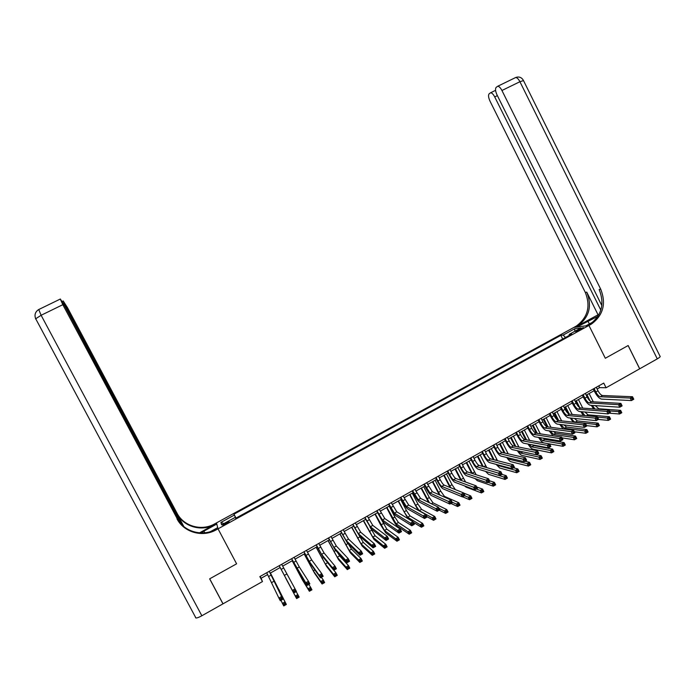 <?xml version="1.0" encoding="UTF-8"?>
<svg xmlns="http://www.w3.org/2000/svg" width="695" height="695" viewBox="0 0 695 695"><rect width="100%" height="100%" fill="white"/><g stroke="black" fill="none" stroke-linecap="round" stroke-linejoin="round"><path stroke-width="1.04" d="M226.092 523.943C228.473 522.571 229.446 521.789 229.003 521.58L225.762 522.927C223.382 524.291 222.409 525.081 222.843 525.29L226.092 523.943M597.135 389.009L599.611 387.61L606.083 387.749L603.747 383.075L259.834 576.615L262.458 581.576L223.026 603.816L209.699 578.822L236.604 563.819L218.03 528.834L588.943 325.451L573.94 327.388L214.086 524.212C201.107 531.249 183.567 526.115 177.034 513.223L67.485 307.668L63.175 300.926L65.651 306.495L65.182 306.721M579.265 329.221L575.729 331.611L579.873 329.969L583.409 327.571L579.265 329.221L579.682 330.064M180.882 523.778L64.757 305.922L60.3 298.998L62.819 304.688L41.118 315.278L201.854 615.761L222.973 603.842L209.647 578.848L236.604 563.819L218.03 528.834L216.484 522.909L216.779 524.039L200.725 532.9M565.487 337.475L563.167 335.068L560.848 335.338L233.946 514.196L236.005 518.088M563.167 335.068L574.774 328.718L580.968 327.936L569.196 334.391L569.266 335.407M235.718 518.244L235.24 517.375L235.614 518.296L571.62 334.113L569.196 334.391M235.24 517.375L221.618 524.838L220.906 522.414L234.302 515.082L233.946 514.196M657.279 358.872L519.921 81.715L523.5 80.594L659.989 356.161C660.676 356.518 659.772 357.421 657.279 358.872L639.713 368.784L628.158 345.528L605.319 358.264L628.115 345.554L639.669 368.81L606.083 387.749M593.252 321.82L585.92 325.842L588.943 325.451L605.319 358.264L588.943 325.451L591.506 324.018C603.295 315.148 606.361 303.541 600.706 289.19L501.938 90.489C500.496 87.761 499.097 86.354 497.742 86.241L496.117 87.405C495.109 88.838 495.405 91.332 497.003 94.876L601.827 305.574M262.458 581.576L261.103 578.275L267.671 574.574M270.199 573.149L280.163 567.537M282.656 566.13L292.552 560.561M295.071 559.136L304.888 553.611M307.425 552.186L317.155 546.704M319.717 545.262L329.369 539.824M331.941 538.373L341.514 532.987M344.112 531.519L353.599 526.176M356.222 524.699L365.622 519.4M368.263 517.914L377.594 512.667M380.252 511.164L389.495 505.96M392.18 504.448L401.345 499.279M404.047 497.759L413.134 492.642M415.853 491.113L424.862 486.04M427.599 484.493L436.538 479.463M439.292 477.908L448.153 472.921M450.925 471.358L459.716 466.406M462.505 464.833L471.219 459.934M474.025 458.344L482.66 453.479M485.492 451.889L494.058 447.067M496.899 445.46L505.387 440.682M508.253 439.066L516.672 434.332M519.556 432.707L527.896 428.007M530.798 426.374L539.068 421.717M541.987 420.075L550.188 415.454M553.124 413.803L561.256 409.216M564.201 407.557L572.272 403.013M575.234 401.345L583.227 396.845M586.206 395.16L594.138 390.694M598.751 385.89L599.611 387.61M260.13 576.45L261.103 578.275M560.848 335.338L562.689 339.012M234.302 515.082L235.883 518.157M574.765 331.333L574.774 328.718M220.906 522.414L223.955 523.561M594.086 388.514L595.841 392.015C597.379 394.838 598.873 396.428 600.324 396.767L630.209 398.053L632.537 396.732L633.779 399.234L631.451 400.555L601.496 399.104C599.316 398.583 597.083 396.211 594.781 391.98L593.269 388.974M596.267 387.289L598.021 390.79C599.559 393.613 601.062 395.194 602.513 395.524L632.537 396.732L632.858 397.905L631.929 398.435L632.424 399.443L633.362 398.904L632.858 397.905M632.424 399.443L631.451 400.555L630.209 398.053L631.929 398.435M589.108 393.526L593.269 401.823M586.98 394.725L590.116 400.989M595.285 405.619L598.76 408.764L620.609 410.337L621.799 412.734L619.566 414.003L609.307 413.178M592.349 405.428L594.955 409.007M609.602 410.954L618.376 411.614L620.609 410.337L620.896 411.483L620.01 411.996L620.487 412.952L621.382 412.439L620.896 411.483M593.565 408.903L591.315 405.359M620.487 412.952L619.566 414.003L618.376 411.614L620.01 411.996M583.148 394.673L584.912 398.183C586.45 401.015 587.935 402.605 589.351 402.97L618.533 404.698L620.87 403.369L622.121 405.88L619.784 407.209L590.533 405.315C588.396 404.759 586.18 402.37 583.87 398.131L582.358 395.116M585.346 393.44L587.101 396.941C588.639 399.773 590.125 401.371 591.549 401.727L620.87 403.369L621.174 404.56L620.244 405.089L620.739 406.097L621.678 405.567L621.174 404.56M620.739 406.097L619.784 407.209L618.533 404.698L620.244 405.089M621.678 405.567L622.121 405.88M572.159 400.859L573.931 404.368C575.469 407.209 576.937 408.825 578.327 409.199L606.796 411.388L609.141 410.041L610.401 412.561L608.055 413.899L579.508 411.553C577.423 410.971 575.225 408.556 572.915 404.308L571.394 401.284M574.365 399.616L576.129 403.126C577.675 405.967 579.144 407.574 580.534 407.956L609.141 410.041L609.437 411.249L608.49 411.788L609.002 412.787L609.941 412.257L609.437 411.249M609.002 412.787L608.055 413.899L606.796 411.388L608.49 411.788M609.941 412.257L610.401 412.561M561.117 407.07L562.889 410.589C564.436 413.438 565.886 415.063 567.25 415.462L594.998 418.103L597.361 416.757L598.621 419.276L596.258 420.623L568.432 417.817C566.39 417.209 564.218 414.767 561.908 410.51L560.379 407.487M563.332 405.828L565.105 409.346C566.651 412.196 568.102 413.812 569.466 414.211L597.361 416.757L597.63 417.973L596.684 418.512L597.196 419.519L598.143 418.981L597.63 417.973M597.196 419.519L596.258 420.623L594.998 418.103L596.684 418.512M598.143 418.981L598.621 419.276M577.988 406.01L575.556 401.163M578.44 399.538L582.749 408.113M576.303 400.746L579.786 407.678M584.869 411.987L588.074 414.837L609.419 416.722L610.618 419.12L608.377 420.406L598.352 419.433M581.837 411.744L584.964 415.619M597.544 417.122L607.169 418.008L609.419 416.722L609.697 417.886L608.794 418.399L609.272 419.354L610.175 418.842L609.697 417.886M583.348 415.48L580.829 411.657M609.272 419.354L608.377 420.406L607.169 418.008L608.794 418.399M610.175 418.842L610.618 419.12M567.919 413.29L564.853 407.192M567.728 405.576L572.193 414.455M565.574 406.784L569.301 414.177M574.426 418.425L577.337 420.927L598.169 423.142L599.377 425.548L597.118 426.834L586.58 425.618M571.299 418.103C572.732 420.501 574.027 421.848 575.182 422.152L595.919 424.428L598.169 423.142L598.43 424.315L597.526 424.827L598.013 425.792L598.916 425.279L598.43 424.315M573.167 422.134L570.308 418.008M598.013 425.792L597.118 426.834L595.919 424.428L597.526 424.827M598.916 425.279L599.377 425.548M557.599 420.18L554.097 413.247M556.956 411.64L561.603 420.857M554.801 412.856L558.676 420.536M563.984 424.914L566.547 427.051L586.867 429.597L588.083 432.003L585.816 433.298L574.357 431.76M560.735 424.523L564.383 428.285L584.599 430.891L586.867 429.597L587.119 430.778L586.206 431.3L586.693 432.264L587.596 431.743L587.119 430.778M563.028 428.893L559.762 424.41M586.693 432.264L585.816 433.298L584.599 430.891L586.206 431.3M587.596 431.743L588.083 432.003M550.023 413.317L551.804 416.844C553.35 419.702 554.792 421.335 556.113 421.761L583.14 424.854L585.511 423.498L586.78 426.018L584.408 427.373L557.303 424.115C555.314 423.472 553.159 421.014 550.84 416.748L549.311 413.716M552.247 412.065L554.028 415.593C555.574 418.442 557.016 420.084 558.346 420.501L585.511 423.498L585.772 424.732L584.816 425.27L585.329 426.278L586.276 425.74L585.772 424.732M585.329 426.278L584.408 427.373L583.14 424.854L584.816 425.27M586.276 425.74L586.78 426.018M547.069 426.799L543.299 419.328M546.14 417.73L550.979 427.312M543.976 418.955L547.999 426.921M553.541 431.491L555.713 433.211L575.512 436.078L576.728 438.493L574.452 439.796L562.029 437.867M550.145 431.013L553.541 434.445L573.236 437.381L575.512 436.078L575.738 437.277L574.826 437.798L575.312 438.762L576.225 438.241L575.738 437.277M553.011 435.774L549.189 430.874M575.312 438.762L574.452 439.796L573.236 437.381L574.826 437.798M576.225 438.241L576.728 438.493M597.987 316.268L576.789 327.024L573.94 327.388L576.407 326.007C587.805 317.459 590.776 306.278 585.32 292.456L490.001 101.123C488.437 97.656 488.133 95.232 489.089 93.851L490.627 92.748C491.938 92.852 493.302 94.242 494.718 96.918L600.827 310.109M590.055 324.209L589.013 324.782L589.986 324.217C601.731 315.382 604.789 303.819 599.159 289.52L600.706 289.19M598.048 314.792L577.832 325.825C589.264 317.241 592.244 306.017 586.762 292.143L598.048 314.792L598.925 314.661M199.508 532.83L214.225 524.777C201.194 531.84 183.584 526.688 177.025 513.744L183.897 526.636M210.498 531.597L217.717 527.635L218.03 528.834L215.537 530.198L216.041 529.251L215.398 529.59C201.941 536.896 183.749 531.597 176.973 518.227L62.819 304.688M182.168 525.107L65.651 306.495M201.854 615.761C199.039 617.308 197.067 618.055 195.929 617.994L195.53 617.664M215.537 530.198C202.037 537.53 183.767 532.214 176.964 518.791M538.868 419.589L540.658 423.125C542.213 425.992 543.638 427.642 544.932 428.085L571.221 431.638L573.61 430.274L574.878 432.803L572.498 434.166L546.122 430.44C544.176 429.771 542.048 427.295 539.728 423.012L538.191 419.971M541.11 418.329L542.891 421.865C544.446 424.732 545.87 426.374 547.173 426.817L573.61 430.274L573.844 431.517L572.889 432.064L573.401 433.081L574.357 432.533L573.844 431.517M573.401 433.081L572.498 434.166L571.221 431.638L572.889 432.064M574.357 432.533L574.878 432.803M527.67 425.896L529.46 429.44C531.015 432.307 532.422 433.975 533.691 434.436L559.24 438.458L561.638 437.094L562.915 439.622L560.518 440.995L534.889 436.808C532.987 436.095 530.876 433.602 528.556 429.302L527.01 426.261M529.911 424.628L531.71 428.172C533.256 431.039 534.672 432.707 535.941 433.167L561.638 437.094L561.855 438.345L560.9 438.892L561.412 439.909L562.368 439.362L561.855 438.345M561.412 439.909L560.518 440.995L559.24 438.458L560.9 438.892M562.368 439.362L562.915 439.622M516.411 432.229L518.209 435.782C519.764 438.658 521.163 440.335 522.388 440.821L547.191 445.313L549.606 443.94L550.892 446.485L548.477 447.858L523.596 443.193C521.745 442.454 519.66 439.935 517.332 435.635L515.786 432.577M518.67 430.961L520.468 434.505C522.023 437.381 523.422 439.066 524.655 439.544L549.606 443.94L549.806 445.208L548.841 445.764L549.354 446.781L550.318 446.233L549.806 445.208M549.354 446.781L548.477 447.858L547.191 445.313L548.841 445.764M550.318 446.233L550.892 446.485M505.1 438.597L506.907 442.15C508.462 445.035 509.843 446.737 511.042 447.241L535.089 452.21L537.513 450.829L538.799 453.375L536.375 454.756L512.25 449.613C510.451 448.848 508.384 446.303 506.056 441.985L504.501 438.927M507.367 437.32L509.174 440.873C510.729 443.757 512.111 445.452 513.318 445.955L537.513 450.829L537.695 452.115L536.722 452.662L537.244 453.687L538.208 453.131L537.695 452.115M537.244 453.687L536.375 454.756L535.089 452.21L536.722 452.662M538.208 453.131L538.799 453.375M493.728 444.991L495.544 448.553C497.107 451.455 498.471 453.157 499.636 453.687L522.918 459.134L525.351 457.753L526.645 460.299L524.212 461.689L500.843 456.068C499.097 455.268 497.055 452.706 494.718 448.371L493.163 445.313M496.004 443.714L497.82 447.276C499.384 450.169 500.748 451.872 501.92 452.393L525.351 457.753L525.516 459.048L524.543 459.603L525.064 460.629L526.037 460.073L525.516 459.048M525.064 460.629L524.212 461.689L522.918 459.134L524.543 459.603M526.037 460.073L526.645 460.299M536.392 433.228L532.448 425.444M535.272 423.854L540.328 433.836M533.091 425.079L537.287 433.367M543.116 438.145L544.819 439.388L564.097 442.593L565.322 445.009L563.028 446.32L549.615 443.949M539.546 437.563L542.639 440.63L561.812 443.897L564.097 442.593L564.314 443.801L563.393 444.322L563.888 445.295L564.8 444.765L564.314 443.801M543.638 442.889C542.187 442.307 540.501 440.482 538.59 437.407M563.888 445.295L563.028 446.32L561.812 443.897L563.393 444.322M564.8 444.765L565.322 445.009M525.672 439.718L521.545 431.586M524.351 430.005L529.633 440.421M522.162 431.239L526.549 439.874M532.778 444.913L533.882 445.599L552.629 449.144L553.854 451.559L551.552 452.879L532.856 449.152C531.536 448.727 529.911 447.015 527.974 444.018M528.938 444.192L531.684 446.85L550.327 450.456L552.629 449.144L552.829 450.36L551.908 450.89L552.395 451.854L553.316 451.333L552.829 450.36M552.395 451.854L551.552 452.879L550.327 450.456L551.908 450.89M553.316 451.333L553.854 451.559M514.917 446.277L510.59 437.754M513.388 436.182L518.922 447.085M511.181 437.416L515.768 446.451M518.331 450.916L520.685 453.097L538.79 457.041L541.101 455.72L542.335 458.144L540.015 459.464L521.858 455.399C520.668 455.017 519.174 453.444 517.349 450.699M536.427 454.73L541.101 455.72L541.283 456.954L540.354 457.484L540.849 458.457L541.77 457.927L541.283 456.954M540.849 458.457L540.015 459.464L538.79 457.041L540.354 457.484M541.77 457.927L542.335 458.144M504.136 452.905L499.583 443.957M502.363 442.385L508.201 453.826M500.148 443.636L504.961 453.088M507.75 457.727L509.626 459.369L527.192 463.661L529.512 462.331L530.754 464.764L528.426 466.093L510.808 461.68C509.765 461.332 508.401 459.934 506.724 457.484M524.977 461.254L529.512 462.331L529.677 463.582L528.747 464.112L529.243 465.085L530.172 464.555L529.677 463.582M529.243 465.085L528.426 466.093L527.192 463.661L528.747 464.112M530.172 464.555L530.754 464.764M493.328 459.603L488.524 450.178M491.287 448.623L497.481 460.681M489.063 449.874L494.128 459.812M497.238 464.677L498.524 465.676L515.534 470.315L517.871 468.977L519.113 471.418L516.776 472.748L499.705 467.996L496.117 464.373M513.475 467.805L517.871 468.977L518.018 470.237L517.08 470.776L517.584 471.749L518.513 471.219L518.018 470.237M517.584 471.749L516.776 472.748L515.534 470.315L517.08 470.776M518.513 471.219L519.113 471.418M482.304 451.42L484.128 454.99C485.692 457.892 487.039 459.621 488.168 460.168L510.677 466.102L513.127 464.703L514.43 467.266L511.98 468.665L489.393 462.557C487.69 461.723 485.666 459.134 483.329 454.791L481.765 451.724M484.597 450.134L486.413 453.705C487.977 456.606 489.332 458.326 490.47 458.874L513.127 464.703L513.275 466.024L512.293 466.58L512.814 467.605L513.796 467.049L513.275 466.024M512.814 467.605L511.98 468.665L510.677 466.102L512.293 466.58M513.796 467.049L514.43 467.266M482.504 466.397L477.413 456.441M480.158 454.895L486.787 467.639M477.925 456.155L483.277 466.623M487.004 471.836L503.823 476.996L506.168 475.658L507.411 478.099L505.065 479.446L488.542 474.338L485.536 471.384M501.92 474.398L506.168 475.658L506.299 476.935L505.361 477.465L505.856 478.447L506.794 477.908L506.299 476.935M505.856 478.447L505.065 479.446L503.823 476.996L505.361 477.465M506.794 477.908L507.411 478.099M470.828 457.883L472.661 461.463C474.225 464.373 475.554 466.11 476.648 466.684L498.376 473.104L500.843 471.705L502.155 474.268L499.688 475.667L477.873 469.073C476.223 468.204 474.225 465.598 471.888 461.245L470.315 458.17M473.13 456.589L474.954 460.159C476.518 463.07 477.856 464.807 478.959 465.372L500.843 471.705L500.973 473.034L499.983 473.59L500.504 474.624L501.495 474.059L500.973 473.034M500.504 474.624L499.688 475.667L498.376 473.104L499.983 473.59M501.495 474.059L502.155 474.268M471.662 473.295L466.249 462.731M468.977 461.193L476.145 474.737M466.736 462.453L472.409 473.53M487.968 482.347L492.051 483.72L494.406 482.373L495.657 484.823L493.302 486.17L477.335 480.705L475.015 478.56M489.532 480.766L494.406 482.373L494.519 483.659L493.58 484.198L494.076 485.18L495.022 484.641L494.519 483.659M494.076 485.18L493.302 486.17L492.051 483.72L493.58 484.198M495.022 484.641L495.657 484.823M459.291 464.373L461.132 467.961C462.696 470.88 464.017 472.635 465.077 473.226L486.014 480.141L488.489 478.733L489.801 481.305L487.325 482.712L466.302 475.623C464.703 474.72 462.731 472.087 460.385 467.726L458.813 464.642M461.602 463.07L463.435 466.658C465.007 469.568 466.328 471.323 467.396 471.914L488.489 478.733L488.602 480.08L487.603 480.645L488.133 481.67L489.124 481.105L488.602 480.08M488.133 481.67L487.325 482.712L486.014 480.141L487.603 480.645M489.124 481.105L489.801 481.305M460.82 480.306L455.034 469.047M457.744 467.518L465.598 482.026M455.494 468.786L461.558 480.566M476.284 489.011L480.219 490.47L482.591 489.124L483.842 491.574L481.47 492.929L466.067 487.108L464.66 485.953M476.674 486.969L482.591 489.124L482.686 490.418L481.731 490.965L482.234 491.947L483.181 491.4L482.686 490.418M482.234 491.947L481.47 492.929L480.219 490.47L481.731 490.965M483.181 491.4L483.842 491.574M447.702 470.897L449.543 474.485C451.116 477.413 452.41 479.185 453.444 479.802L473.582 487.221L476.075 485.805L477.395 488.376L474.902 489.793L454.678 482.2C453.131 481.27 451.177 478.612 448.831 474.233L447.25 471.149M450.021 469.585L451.863 473.182C453.435 476.101 454.739 477.873 455.772 478.481L476.075 485.805L476.162 487.16L475.163 487.734L475.693 488.759L476.692 488.194L476.162 487.16M475.693 488.759L474.902 489.793L473.582 487.221L475.163 487.734M476.692 488.194L477.395 488.376M450.012 487.464L443.766 475.389M446.459 473.877L452.019 484.702L455.373 489.61M444.192 475.154L450.742 487.751M464.529 495.709L468.326 497.264L470.706 495.9L471.966 498.358L469.585 499.722L462.601 496.812M463.678 493.076L470.706 495.9L470.784 497.212L469.829 497.759L470.333 498.741L471.288 498.202L470.784 497.212M470.333 498.741L469.585 499.722L468.326 497.264L469.829 497.759M471.288 498.202L471.966 498.358M436.052 477.448L437.902 481.053C439.475 483.989 440.76 485.77 441.751 486.413L461.089 494.336L463.591 492.911L464.912 495.492L462.41 496.916L442.993 488.811C441.49 487.847 439.57 485.171 437.216 480.784L435.626 477.691M438.38 476.136L440.23 479.741C441.803 482.669 443.097 484.45 444.096 485.084L463.591 492.911L463.661 494.284L462.661 494.857L463.191 495.891L464.191 495.318L463.661 494.284M463.191 495.891L462.41 496.916L461.089 494.336L462.661 494.857M464.191 495.318L464.912 495.492M439.257 494.797L432.438 481.774M435.113 480.262L440.7 491.113L444.453 496.369L458.77 502.72L460.029 505.178L457.64 506.551L450.925 503.467M432.837 481.548L440.013 495.135M452.124 502.164L456.372 504.084L458.77 502.72L458.83 504.04L457.866 504.596L458.37 505.578L459.334 505.03L458.83 504.04M458.37 505.578L457.64 506.551L456.372 504.084L457.866 504.596M459.334 505.03L460.029 505.178M424.341 484.041L430.005 493.05L448.527 501.486L451.046 500.053L452.376 502.641L449.856 504.075L431.248 495.457C429.805 494.458 427.903 491.756 425.548 487.36L423.95 484.259M426.687 482.721L432.36 491.721L451.046 500.053L451.09 501.443L450.082 502.016L450.612 503.05L451.62 502.476L451.09 501.443M450.612 503.05L449.856 504.075L448.527 501.486L450.082 502.016M451.62 502.476L452.376 502.641M428.589 502.363L421.057 488.177M423.715 486.682L429.319 497.551L433.037 502.859L446.763 509.565L448.04 512.033L445.634 513.414L439.188 510.156M421.431 487.968L429.449 502.789M438.945 508.245L444.357 510.938L446.763 509.565L446.807 510.912L445.843 511.459L446.355 512.45L447.319 511.894L446.807 510.912M446.355 512.45L445.634 513.414L444.357 510.938L445.843 511.459M447.319 511.894L448.04 512.033M412.578 490.661L418.199 499.722L435.895 508.679L438.423 507.237L439.761 509.826L437.233 511.268L419.441 502.137C418.051 501.104 416.175 498.384 413.82 493.971L412.213 490.861M414.932 489.332L420.562 498.384L438.423 507.237L438.458 508.644L437.442 509.218L437.972 510.26L438.988 509.678L438.458 508.644M437.972 510.26L437.233 511.268L435.895 508.679L437.442 509.218M438.988 509.678L439.761 509.826M400.754 497.316L406.332 506.438L423.194 515.907L425.74 514.456L427.078 517.054L424.541 518.505L407.583 508.853C406.245 507.784 404.394 505.039 402.031 500.609L400.424 497.498M403.126 495.978L408.712 505.091L425.74 514.456L425.748 515.881L424.732 516.463L425.27 517.497L426.287 516.915L425.748 515.881M425.27 517.497L424.541 518.505L423.194 515.907L424.732 516.463M426.287 516.915L427.078 517.054M388.87 503.997L394.404 513.179L410.432 523.179L412.986 521.719L414.333 524.325L411.779 525.776L395.663 515.603C394.378 514.491 392.553 511.72 390.19 507.289L388.575 504.17M391.25 502.659L396.793 511.824L412.986 521.719L412.978 523.153L411.953 523.735L412.491 524.777L413.516 524.195L412.978 523.153M412.491 524.777L411.779 525.776L410.432 523.179L411.953 523.735M413.516 524.195L414.333 524.325M376.925 510.721L382.424 519.947L397.592 530.485L400.164 529.017L401.519 531.623L398.947 533.091L383.683 522.379L376.664 510.868M379.322 509.374L384.822 518.592L400.164 529.017L400.138 530.467L399.104 531.058L399.642 532.101L400.676 531.51L400.138 530.467M399.642 532.101L398.947 533.091L397.592 530.485L399.104 531.058M400.676 531.51L401.519 531.623M364.927 517.471L370.374 526.758L384.691 537.834L387.28 536.358L388.635 538.972L386.046 540.449L371.643 529.199L364.693 517.61M367.334 516.124L372.789 525.394L387.28 536.358L387.219 537.826L386.185 538.417L386.733 539.459L387.767 538.868L387.219 537.826M386.733 539.459L386.046 540.449L384.691 537.834L386.185 538.417M387.767 538.868L388.635 538.972M352.86 524.265L358.264 533.604L371.712 545.219L374.318 543.733L375.682 546.357L373.085 547.834L359.541 536.045L352.66 524.378M355.284 522.901L360.696 532.231L374.318 543.733L374.24 545.219L373.198 545.81L373.745 546.861L374.787 546.27L374.24 545.219M373.745 546.861L373.085 547.834L371.712 545.219L373.198 545.81M374.787 546.27L375.682 546.357M340.741 531.084L346.101 540.484L358.672 552.647L361.287 551.152L362.651 553.785L360.045 555.27L347.378 542.925L340.567 531.18M343.174 529.72L348.534 539.103L361.287 551.152L361.192 552.655L360.14 553.246L360.688 554.306L361.739 553.707L361.192 552.655M360.688 554.306L360.045 555.27L358.672 552.647L360.14 553.246M361.739 553.707L362.651 553.785M328.561 537.939L333.869 547.399L345.554 560.109L348.186 558.615L349.559 561.247L346.935 562.741L335.155 549.849L328.422 538.017M331.002 536.566L336.319 546.009L348.186 558.615L348.065 560.127L347.014 560.726L347.561 561.786L348.621 561.186L348.065 560.127M347.561 561.786L346.935 562.741L345.554 560.109L347.014 560.726M348.621 561.186L349.559 561.247M316.312 544.828L321.577 554.349L332.366 567.624L335.007 566.112L336.389 568.753L333.748 570.256L322.862 556.799L316.208 544.889M318.77 543.447L324.044 552.951L335.007 566.112L334.868 567.641L333.809 568.249L334.365 569.301L335.424 568.701L334.868 567.641M334.365 569.301L333.748 570.256L332.366 567.624L333.809 568.249M335.424 568.701L336.389 568.753M304.002 551.76L309.223 561.325L319.109 575.165L321.768 573.653L323.149 576.294L320.499 577.814L310.517 563.793L303.932 551.795M306.469 550.37L311.699 559.927L321.768 573.653L321.603 575.199L320.534 575.808L321.09 576.867L322.159 576.259L321.603 575.199M321.09 576.867L320.499 577.814L319.109 575.165L320.534 575.808M322.159 576.259L323.149 576.294M291.631 558.719L305.774 582.757L308.45 581.237L309.84 583.887L307.173 585.407L298.103 570.812L291.596 558.737M294.115 557.321L299.293 566.946L308.45 581.237L308.259 582.801L307.19 583.409L307.746 584.469L308.823 583.861L308.259 582.801M307.746 584.469L307.173 585.407L305.774 582.757L307.19 583.409M308.823 583.861L309.84 583.887M279.199 565.713L292.369 590.394L295.054 588.865L296.452 591.514L293.768 593.043L279.199 565.721M281.692 564.314L295.054 588.865L294.845 590.446L293.768 591.054L294.333 592.123L295.41 591.506L294.845 590.446M294.333 592.123L293.768 593.043L292.369 590.394L293.768 591.054M295.41 591.506L296.452 591.514M266.706 572.75L278.886 598.065L281.588 596.527L282.995 599.186L269.234 571.325L281.588 596.527L281.362 598.126L280.276 598.743L280.841 599.811L281.918 599.194L281.362 598.126M281.918 599.194L282.995 599.186L280.293 600.732L278.886 598.065L280.276 598.743M280.293 600.732L280.841 599.811M418.095 510.252L409.624 494.623M412.265 493.129L417.895 504.023L421.561 509.374L434.705 516.455L435.982 518.93L433.558 520.312L426.826 516.567M409.972 494.423L415.601 505.326L419.259 510.677L432.281 517.836L434.705 516.455L434.722 517.81L433.758 518.366L434.271 519.356L435.235 518.8L434.722 517.81M434.271 519.356L433.558 520.312L432.281 517.836L433.758 518.366M435.235 518.8L435.982 518.93M408 518.67L398.139 501.086M400.763 499.609L406.41 510.53L410.024 515.916L422.577 523.378L423.863 525.854L421.431 527.244L413.256 522.232M398.452 500.913L404.099 511.833L407.713 517.236L420.145 524.76L422.577 523.378L422.586 524.742L421.604 525.298L422.126 526.289L423.099 525.733L422.586 524.742M422.126 526.289L421.431 527.244L420.145 524.76L421.604 525.298M423.099 525.733L423.863 525.854M386.88 507.428L396.115 523.822L407.948 531.727L410.389 530.328L411.683 532.813L409.233 534.212L397.34 526.176C396.081 525.046 394.3 522.327 391.997 518.01L386.594 507.593M389.2 506.125L394.864 517.063L398.435 522.501L410.389 530.328L410.38 531.71L409.398 532.274L409.911 533.265L410.893 532.709L410.38 531.71M409.911 533.265L409.233 534.212L407.948 531.727L409.398 532.274M410.893 532.709L411.683 532.813M375.248 513.979L384.457 530.433L395.69 538.729L398.139 537.322L399.434 539.815L396.975 541.214L385.682 532.796L380.417 524.56L374.996 514.126M377.576 512.667L386.794 529.112L398.139 537.322L398.105 538.721L397.123 539.285L397.644 540.276L398.626 539.72L398.105 538.721M397.644 540.276L396.975 541.214L395.69 538.729L397.123 539.285M398.626 539.72L399.434 539.815M363.563 520.564L372.746 537.087L383.362 545.757L385.829 544.35L387.124 546.843L384.656 548.259L373.98 539.45L363.337 520.694M369.914 526.958L375.091 535.758L385.829 544.35L385.777 545.766L384.787 546.331L385.308 547.33L386.298 546.765L385.777 545.766M385.308 547.33L384.656 548.259L383.362 545.757L384.787 546.331M386.298 546.765L387.124 546.843M351.818 527.184L360.974 543.768L370.974 552.829L373.458 551.413L374.753 553.915L372.277 555.331L362.208 546.14L351.627 527.288M359.428 535.941L363.329 542.43L373.458 551.413L373.38 552.838L372.39 553.411L372.911 554.41L373.901 553.846L373.38 552.838M372.911 554.41L372.277 555.331L370.974 552.829L372.39 553.411M373.901 553.846L374.753 553.915M340.011 533.83L349.142 550.483L358.516 559.944L361.018 558.519L362.321 561.021L359.828 562.446L350.384 552.864L339.855 533.916M348.299 543.829L351.514 549.137L361.018 558.519L360.922 559.962L359.923 560.526L360.444 561.534L361.443 560.961L360.922 559.962M360.444 561.534L359.828 562.446L358.516 559.944L359.923 560.526M361.443 560.961L362.321 561.021M328.153 540.51L337.257 557.234L345.997 567.085L348.508 565.652L349.82 568.163L347.318 569.596L338.508 559.614L328.023 540.58M337.509 552.429L339.638 555.878L348.508 565.652L348.395 567.111L347.396 567.685L347.917 568.692L348.925 568.119L348.395 567.111M347.917 568.692L347.318 569.596L345.997 567.085L347.396 567.685M348.925 568.119L349.82 568.163M316.234 547.217L325.312 564.019L333.418 574.27L335.937 572.828L337.257 575.347L334.738 576.789L326.563 566.399L316.138 547.278M333.826 570.213L335.937 572.828L335.807 574.305L334.799 574.878L335.329 575.886L336.337 575.312L335.807 574.305M335.329 575.886L334.738 576.789L333.418 574.27L334.799 574.878M336.337 575.312L337.257 575.347M304.262 553.967L313.306 570.83L320.769 581.489L323.305 580.047L324.626 582.566L322.089 584.009L314.566 573.227L304.193 554.002M321.351 577.328L323.305 580.047L323.149 581.533L322.132 582.106L322.662 583.122L323.679 582.54L323.149 581.533M322.662 583.122L322.089 584.009L320.769 581.489L322.132 582.106M323.679 582.54L324.626 582.566M292.221 560.743L301.239 577.684L308.05 588.752L310.604 587.292L311.933 589.82L309.379 591.28L302.507 580.082L292.187 560.761M308.815 584.469L310.604 587.292L310.43 588.795L309.405 589.377L309.944 590.394L310.96 589.803L310.43 588.795M309.944 590.394L309.379 591.28L308.05 588.752L309.405 589.377M310.96 589.803L311.933 589.82M285.723 578.162L295.271 596.049L297.834 594.581L299.163 597.118L296.609 598.577L285.723 578.162M296.218 591.654L297.834 594.581L297.634 596.101L296.609 596.684L297.147 597.7L298.172 597.118L297.634 596.101M297.147 597.7L296.609 598.577L295.271 596.049L296.609 596.684M298.172 597.118L299.163 597.118M281.006 600.324L282.422 603.382L284.993 601.913L286.34 604.45L270.433 573.019M270.407 573.028L284.993 601.913L284.785 603.442L283.751 604.033L284.29 605.05L285.315 604.459L284.785 603.442M285.315 604.459L286.34 604.45L283.76 605.918L282.422 603.382L283.751 604.033M283.76 605.918L284.29 605.05M577.71 331.011L577.337 330.273M598.021 390.79L595.841 392.015M602.513 395.524L600.324 396.767M598.76 408.764L597.952 409.225M587.101 396.941L584.912 398.183M591.549 401.727L589.351 402.97M576.129 403.126L573.931 404.368M580.534 407.956L578.327 409.199M565.105 409.346L562.889 410.589M569.466 414.211L567.25 415.462M588.074 414.837L586.45 415.758M577.337 420.927L575.182 422.152M566.547 427.051L564.383 428.285M554.028 415.593L551.804 416.844M558.346 420.501L556.113 421.761M555.713 433.211L553.541 434.445M589.013 324.782L590.524 324.582M576.885 326.372L575.469 326.554M586.762 292.143L585.32 292.456M515.603 77.553L515.673 77.519C517.071 77.605 518.487 79.004 519.921 81.715L501.938 90.489M497.377 95.623L494.718 96.918M589.36 323.957L587.866 320.96M214.851 524.447L214.712 523.882M216.041 529.251L216.188 529.851M177.025 513.744L177.034 513.223M35.549 318.875L41.118 315.278L38.729 309.492M204.712 532.77L203.835 531.119M542.891 421.865L540.658 423.125M547.173 426.817L544.932 428.085M531.71 428.172L529.46 429.44M535.941 433.167L533.691 434.436M520.468 434.505L518.209 435.782M524.655 439.544L522.388 440.821M509.174 440.873L506.907 442.15M513.318 445.955L511.042 447.241M497.82 447.276L495.544 448.553M501.92 452.393L499.636 453.687M544.819 439.388L542.639 440.63M533.882 445.599L531.684 446.85M522.84 451.872L520.685 453.097M507.819 453.114L507.02 453.557M511.103 458.535L509.626 459.369M496.76 459.369L495.405 460.142M499.305 465.233L498.524 465.676M486.413 453.705L484.128 454.99M490.47 458.874L488.168 460.168M485.657 465.659L483.72 466.753M474.954 460.159L472.661 461.463M478.959 465.372L476.648 466.684M474.494 471.974L472.261 473.243M463.435 466.658L461.132 467.961M467.396 471.914L465.077 473.226M463.287 478.325L461.037 479.602M451.863 473.182L449.543 474.485M455.772 478.481L453.444 479.802M452.019 484.702L449.761 485.979M440.23 479.741L437.902 481.053M444.096 485.084L441.751 486.413M440.7 491.113L438.423 492.399M444.453 496.369L443.723 496.786M428.546 486.326L426.2 487.647M432.36 491.721L430.005 493.05M429.319 497.551L427.043 498.845M433.037 502.859L431.43 503.771M416.8 492.946L414.446 494.275M420.562 498.384L418.199 499.722M404.994 499.601L402.631 500.939M408.712 505.091L406.332 506.438M393.135 506.29L390.755 507.628M396.793 511.824L394.404 513.179M381.208 513.014L378.818 514.361M384.822 518.592L382.424 519.947M369.227 519.764L366.821 521.12M372.789 525.394L370.374 526.758M357.187 526.549L354.771 527.913M360.696 532.231L358.264 533.604M345.085 533.378L342.652 534.742M348.534 539.103L346.101 540.484M332.922 540.232L330.481 541.605M336.319 546.009L333.869 547.399M320.69 547.121L318.24 548.511M324.044 552.951L321.577 554.349M308.406 554.054L305.939 555.444M311.699 559.927L309.223 561.325M296.053 561.013L293.577 562.411M299.293 566.946L296.808 568.345M283.647 568.006L281.154 569.414M286.827 573.992L284.325 575.408M271.172 575.043L268.67 576.45M274.299 581.072L271.78 582.497M417.895 504.023L415.601 505.326M421.561 509.374L419.259 510.677M406.41 510.53L404.099 511.833M410.024 515.916L407.713 517.236M394.864 517.063L392.553 518.374M398.435 522.501L396.115 523.822M383.266 523.63L380.947 524.942M386.794 529.112L384.457 530.433M371.616 530.224L369.28 531.545M375.091 535.758L372.746 537.087M359.906 536.853L357.56 538.182M363.329 542.43L360.974 543.768M348.039 543.577L345.78 544.854M351.514 549.137L349.142 550.483M335.772 550.518L333.939 551.552M339.638 555.878L337.257 557.234M323.436 557.503L322.046 558.293M327.632 562.698L325.312 564.019M311.039 564.522L310.092 565.061M314.887 569.935L313.306 570.83M298.581 571.577L298.077 571.863M302.073 577.206L301.239 577.684M279.373 590.098L278.843 590.403M577.832 325.825L576.407 326.007M589.986 324.217L591.506 324.018M495.57 90.341L490.627 92.748M523.387 80.351C521.597 77.301 519.026 76.363 515.673 77.519L497.742 86.241M214.225 524.777L214.086 524.212M63.089 301.013L62.211 301.439M60.213 299.085L38.59 309.605C35.28 311.82 34.281 314.809 35.601 318.553L195.929 617.994"/></g></svg>
